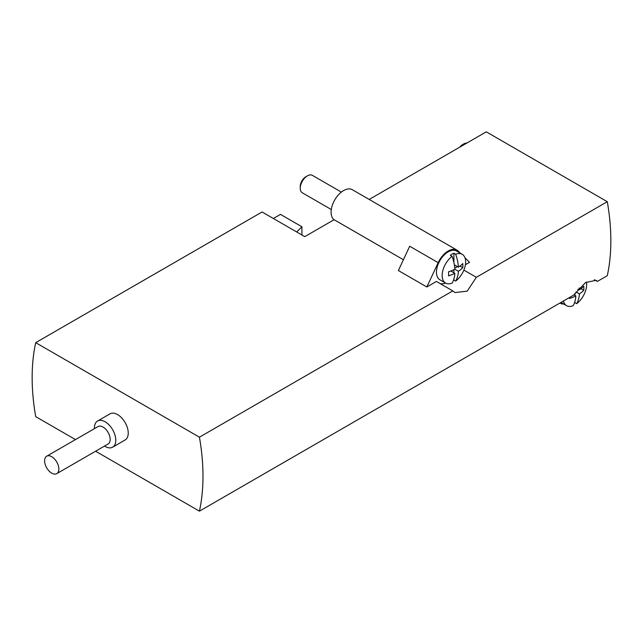 <?xml version="1.0" encoding="UTF-8"?>
<svg xmlns="http://www.w3.org/2000/svg" width="643" height="643" viewBox="0 0 643 643"><rect width="100%" height="100%" fill="white"/><g stroke="black" fill="none" stroke-linecap="round" stroke-linejoin="round"><path stroke-width="0.96" d="M301.913 234.984L301.913 226.762L280.452 214.376L273.339 218.483M563.469 300.98A16.614 9.589 -60 0 0 566.596 305.682A16.614 9.589 -60 0 0 573.122 305.73A36.185 20.889 -120 0 0 575.847 295.949A36.185 20.889 180 0 1 569.561 298.481A34.843 20.118 -120 0 0 569.61 297.436M440.198 283.619A20.134 11.622 120 0 0 445.583 283.073A16.614 9.589 -60 0 0 452.117 283.121A36.185 20.889 -120 0 0 454.842 273.347A36.185 20.889 180 0 1 448.557 275.879A34.843 20.118 -120 0 0 448.557 271.772A36.185 20.889 0 0 0 454.842 269.232A36.185 20.889 -120 0 0 452.117 256.316L450.341 255.287A16.614 9.589 120 0 1 453.894 253.229L455.678 254.258A36.185 20.889 60 0 1 458.403 267.183A36.185 20.889 0 0 0 462.791 263.55A34.843 20.118 60 0 1 462.791 267.665A36.185 20.889 180 0 1 458.403 271.29A36.185 20.889 60 0 1 455.678 281.071L453.894 280.043L453.894 278.949M455.678 254.258A16.614 9.589 -60 0 1 462.204 254.306L456.506 251.019A16.614 9.589 -60 0 0 439.9 260.608A16.614 9.589 -60 0 0 439.9 279.785L445.591 283.073A16.614 9.589 -60 0 1 442.738 270.912A16.614 9.589 -60 0 1 452.117 256.316M465.411 264.715L469.559 262.32L464.961 257.763M460.476 253.31L458.234 251.083A17.618 10.167 120 0 0 457.012 250.151A17.618 10.167 120 0 0 438.164 262.674L426.848 286.979L436.428 281.449L452.801 290.901L199.426 437.184L35.711 342.663L262.063 211.981L304.774 236.64L334.095 219.705M95.598 451.217L199.426 511.161L573.813 295.008L585.468 282.599L596.093 280.284L597.355 281.417L607.289 275.678A206.363 119.148 -120 0 0 607.289 201.701L486.285 131.839L369.186 199.443M35.711 342.663A206.363 119.148 -120 0 0 35.711 416.64L75.472 439.595M594.381 279.705L597.355 281.417M463.868 270.1L476.342 277.31L607.289 201.701M438.164 262.674L409.695 246.237L398.379 270.542L426.848 286.979M476.342 277.31L467.18 291.158L454.955 292.549L452.801 290.901M199.426 511.161A206.363 119.148 -120 0 0 199.426 437.184M104.52 446.073A15.102 8.721 -120 0 0 105.106 446.435A15.102 8.721 -120 0 0 112.662 447.182L125.12 439.989A15.102 8.721 -120 0 0 125.12 422.555A15.102 8.721 -120 0 0 110.017 413.835L97.559 421.028A15.102 8.721 -120 0 0 94.449 428.632M112.662 447.182A15.102 8.721 -120 0 0 112.662 429.741A15.102 8.721 -120 0 0 97.559 421.028M56.761 473.642L108.088 444.008A10.063 5.811 -120 0 0 108.088 432.385A10.063 5.811 -120 0 0 98.025 426.574L46.69 456.209A10.063 5.811 -120 0 0 45.147 464.27A10.063 5.811 -120 0 0 51.721 473.144A10.063 5.811 -120 0 0 56.761 473.642A10.063 5.811 -120 0 0 56.761 462.02A10.063 5.811 -120 0 0 46.69 456.209M301.913 226.762L296.704 231.978M457.012 250.151L352.372 189.733A17.618 10.167 120 0 0 335.316 198.968A17.618 10.167 120 0 0 333.733 219.504L403.41 259.732M560.399 303.263L559.957 303.006A17.618 10.167 120 0 0 560.399 303.263A17.618 10.167 120 0 0 563.839 304.083M331.306 209.538L302.339 192.812A10.063 5.811 -60 0 1 300.249 188.206L300.249 186.438A7.901 4.565 -60 0 1 305.843 176.761L307.37 175.877A10.063 5.811 -60 0 1 312.402 175.378L341.369 192.104M300.249 188.206A10.063 5.811 -60 0 1 307.37 175.877M462.204 254.306A16.614 9.589 -60 0 1 465.058 266.467A16.614 9.589 -60 0 1 455.678 281.071M453.411 280.396A16.614 9.589 120 0 0 453.894 280.043M579.255 287.968A36.185 20.889 60 0 1 579.407 289.784A36.185 20.889 -0 0 0 583.796 286.159A34.843 20.118 60 0 1 583.796 290.266A36.185 20.889 180 0 1 579.407 293.891A36.185 20.889 60 0 1 576.683 303.673L574.906 302.644L574.906 301.551M586.424 281.996A16.614 9.589 -60 0 1 576.683 303.673M574.424 302.998A16.614 9.589 120 0 0 574.906 302.644M453.894 272.801L453.894 269.69M454.762 268.187L457.454 266.636M453.894 262.545L453.894 253.229M459.994 266.049L462.791 267.665M454.842 269.232L458.403 271.29M454.336 264.836L458.403 267.183M450.783 271L454.842 273.347M574.906 295.402L574.906 293.369M577.768 289.639L578.459 289.237M580.999 288.651L583.796 290.266M578.234 289.109L579.407 289.784M573.918 294.84L575.847 295.949M575.959 291.906L579.407 293.891M459.954 147.046A11.703 6.76 -60 0 1 463.507 144.072A11.703 6.76 -60 0 1 467.059 142.939M459.681 147.199A11.196 6.462 -60 0 1 463.153 144.273A11.196 6.462 -60 0 1 463.322 144.177M566.596 305.682L560.961 302.427"/></g></svg>
